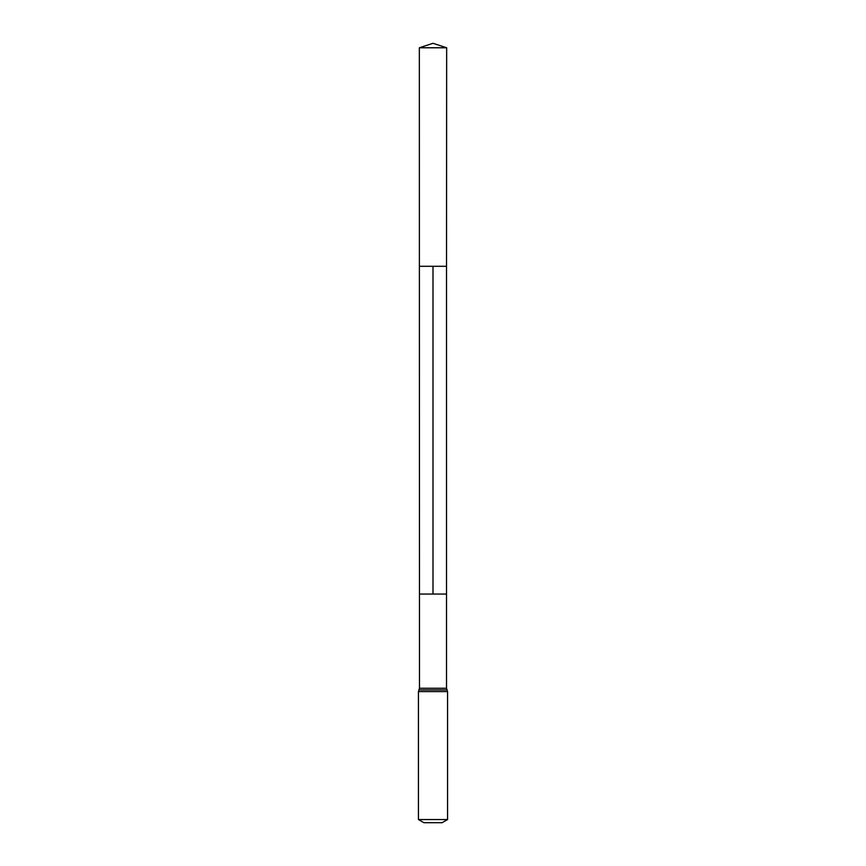 <?xml version="1.0" encoding="UTF-8"?>
<svg xmlns="http://www.w3.org/2000/svg" width="866" height="866" viewBox="0 0 866 866"><rect width="100%" height="100%" fill="white"/><g stroke="black" fill="none" stroke-linecap="round" stroke-linejoin="round"><path stroke-width="1.3" d="M419.339 47.771L446.661 47.771L433 43.3L419.339 47.771L419.48 688.253L446.52 688.253L447.57 691.588L447.57 819.55L442.104 822.7L423.896 822.7L418.43 819.55L447.57 819.55M433 266.295L433 594.054L446.52 594.054L446.52 266.295L446.52 594.054L419.48 594.054L446.52 594.054L446.52 688.253M418.43 819.55L418.43 691.588L447.57 691.588M418.43 691.588L418.96 689.921L447.04 689.921M419.48 266.295L446.52 266.295L446.661 47.771M418.96 689.921L419.48 688.253"/></g></svg>
